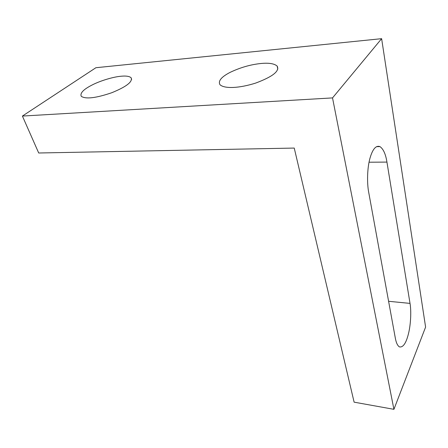 <?xml version="1.0" encoding="UTF-8"?>
<svg xmlns="http://www.w3.org/2000/svg" width="448" height="448" viewBox="0 0 448 448"><rect width="100%" height="100%" fill="white"/><g stroke="black" fill="none" stroke-linecap="round" stroke-linejoin="round"><path stroke-width="0.67" d="M410.026 303.397C411.354 310.766 410.844 324.302 408.458 333.743C406.09 343.274 403.066 347.654 399.392 346.881C397.488 345.593 396.127 342.636 395.304 338.005L368.715 192.382C366.962 183.506 367.164 168.711 369.802 158.855C372.462 149.268 375.838 145.186 379.932 146.597C383.337 148.915 385.672 154.078 386.938 162.086L410.026 303.397L388.601 301.286M121.156 76.227C126.017 75.751 129.326 76.244 131.085 77.722C132.91 81.715 126.482 86.71 111.793 92.719C95.939 98.106 85.77 99.31 81.284 96.326C79.817 93.19 83.462 89.393 92.215 84.946C100.867 80.506 113.837 76.776 121.156 76.227M261.066 63.487C268.856 62.737 274.21 63.588 277.122 66.046C279.927 71.019 272.754 76.703 255.601 83.104C239.114 88.312 224.672 88.911 220.024 84.762C217.902 81.155 221.172 77.073 229.824 72.514C240.134 67.553 250.55 64.546 261.066 63.487M332.522 97.905L393.915 409.326L354.116 402.164L294.241 148.07L38.707 152.998L22.4 116.066L332.522 97.905L381.629 38.674L95.911 67.715L22.4 116.066M381.629 38.674L425.6 327.079L393.915 409.326M369.04 162.215L386.938 162.086M379.932 146.597L376.522 146.664M131.65 79.358L131.085 77.722M277.822 69.042L277.122 66.046"/></g></svg>
